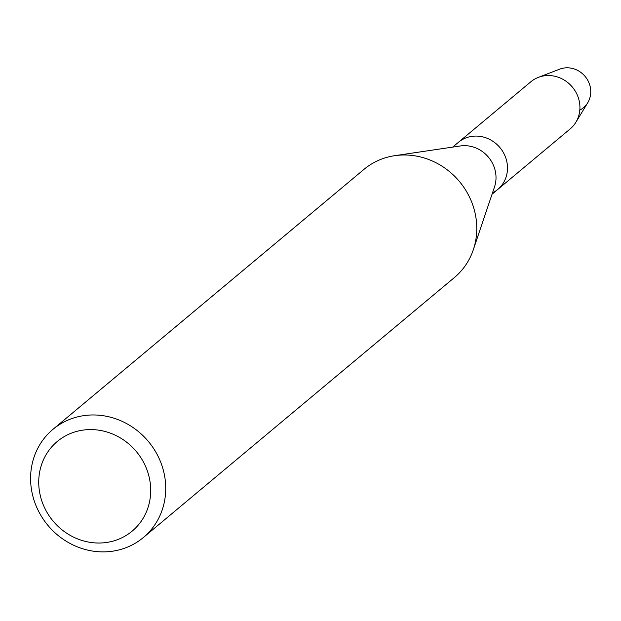 <?xml version="1.0" encoding="UTF-8"?>
<svg xmlns="http://www.w3.org/2000/svg" width="621" height="621" viewBox="0 0 621 621"><rect width="100%" height="100%" fill="white"/><g stroke="black" fill="none" stroke-linecap="round" stroke-linejoin="round"><path stroke-width="0.93" d="M558.659 69.591A22.961 21.316 50.1 0 1 588.048 80.831A22.961 21.316 50.1 0 1 579.804 110.142M52.956 429.336L363.999 169.354A70.491 65.453 50.1 0 1 378.22 160.474A70.491 65.453 50.1 0 1 394.715 155.685L460.285 145.974A30.693 28.496 50.1 0 1 488.463 157.198A30.693 28.496 50.1 0 1 494.51 186.921L473.318 249.735A70.491 65.453 50.1 0 1 454.417 277.533L143.366 537.514A70.491 65.453 50.1 0 1 129.145 546.395A70.491 65.453 50.1 0 1 42.57 518.139A70.491 65.453 50.1 0 1 52.956 429.336A70.491 65.453 50.1 0 1 67.177 420.456A70.491 65.453 50.1 0 1 153.752 448.719A70.491 65.453 50.1 0 1 143.366 537.514M538.337 77.377A30.693 28.496 50.1 0 1 572.368 87.072A30.693 28.496 50.1 0 1 575.869 122.283L587.722 102.76A22.961 21.316 50.1 0 0 585.106 76.422A22.961 21.316 50.1 0 0 559.645 69.172L538.337 77.377A30.693 28.496 50.1 0 0 537.01 77.936A30.693 28.496 50.1 0 0 530.815 81.801L458.391 142.333A30.693 28.496 50.1 0 1 464.586 138.467A30.693 28.496 50.1 0 1 502.28 150.771A30.693 28.496 50.1 0 1 497.755 189.436A30.693 28.496 50.1 0 1 492.515 192.859M394.715 155.685A70.491 65.453 50.1 0 1 459.424 181.472A70.491 65.453 50.1 0 1 473.318 249.735M69.047 434.133A58.405 54.229 50.1 0 1 144.468 464.034A58.405 54.229 50.1 0 1 120.389 538.477A58.405 54.229 50.1 0 1 44.96 508.568A58.405 54.229 50.1 0 1 69.047 434.133M575.869 122.283A30.693 28.496 50.1 0 1 570.187 128.904L492.057 194.202M452.693 147.099L458.391 142.333A30.693 28.496 50.1 0 1 464.586 138.467A30.693 28.496 50.1 0 1 502.28 150.771A30.693 28.496 50.1 0 1 497.755 189.436"/></g></svg>
